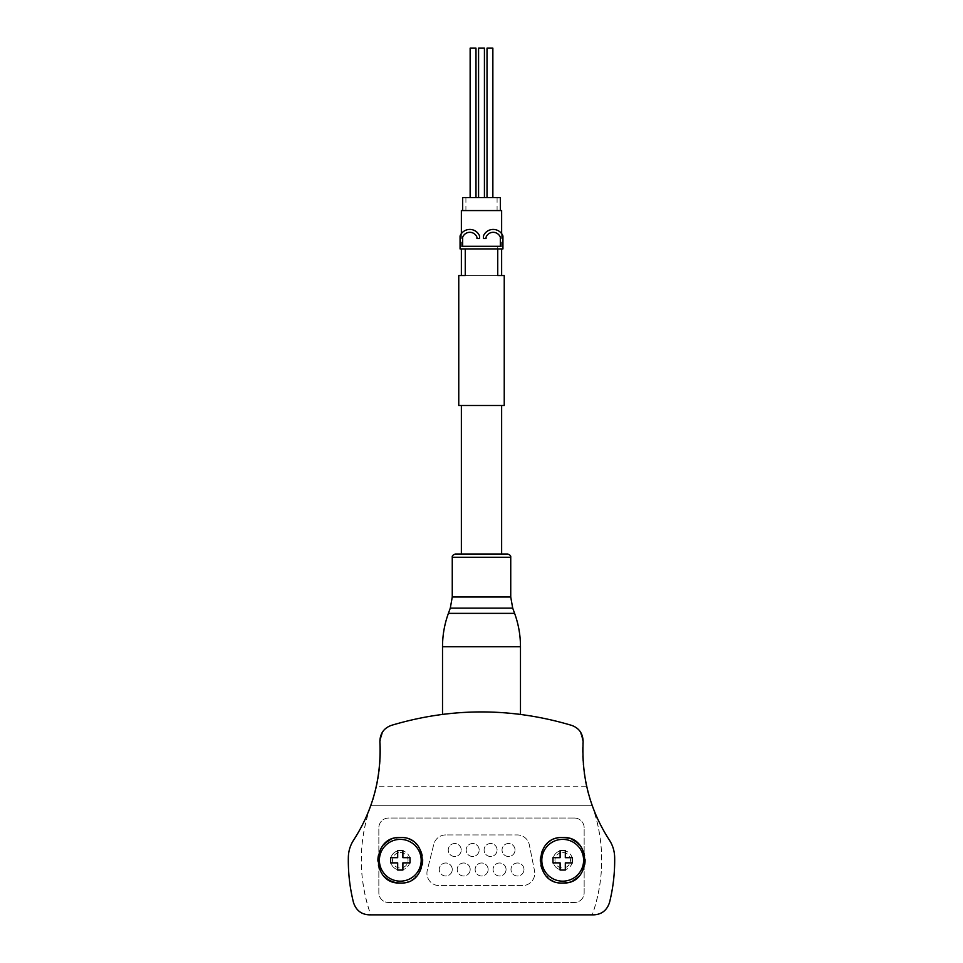 <?xml version="1.0" encoding="UTF-8"?>
<svg xmlns="http://www.w3.org/2000/svg" width="963" height="963" viewBox="0 0 963 963"><rect width="100%" height="100%" fill="white"/><g stroke="black" fill="none" stroke-linecap="round" stroke-linejoin="round"><path stroke-width="0.72" stroke-dasharray="4.82 3.61" d="M504.239 405.483L458.761 405.483M465.261 248.911L465.261 275.55L461.361 275.55L501.639 275.55L497.739 275.55L497.739 246.311L462.661 246.311L462.661 237.741A2.6 2.6 0 0 1 462.926 236.597A7.668 7.668 0 0 1 476.685 236.597A2.6 2.6 0 0 1 476.95 237.741L476.95 238.511L479.55 238.511L479.55 236.477A2.6 2.6 0 0 0 479.285 235.333A10.557 10.557 0 0 0 460.326 235.333A2.6 2.6 0 0 0 460.061 236.477L460.061 248.911L502.939 248.911L502.939 236.477A2.6 2.6 0 0 0 502.674 235.333A10.557 10.557 0 0 0 483.715 235.333A2.6 2.6 0 0 0 483.45 236.477L483.45 238.511L486.05 238.511L486.05 237.741A2.6 2.6 0 0 1 486.315 236.597A7.668 7.668 0 0 1 500.074 236.597A2.6 2.6 0 0 1 500.339 237.741L500.339 246.311L497.739 246.311L497.739 248.911M481.5 554.002L501.639 554.002L481.5 554.002M481.5 405.483L501.639 405.483L481.5 405.483M391.339 725.38A307.955 307.955 0 0 1 571.661 725.38A16.239 16.239 0 0 1 582.82 741.45L580.087 731.423L583.121 741.835C581.471 777.743 590.223 810.485 609.362 840.061C612.733 845.237 614.502 850.979 614.659 857.299C614.924 872.634 613.202 887.717 609.507 902.536C606.895 910.372 601.646 914.477 593.738 914.85L592.257 914.85C605.558 876.186 604.776 837.75 589.91 799.543L586.359 786.205A162.422 162.422 0 0 1 582.82 741.45C581.688 761.372 584.047 780.74 589.91 799.543L592.257 805.706L370.743 805.706L373.09 799.543C378.941 780.632 381.3 761.276 380.18 741.45A162.422 162.422 0 0 1 376.641 786.205L373.09 799.543C358.224 837.569 357.454 876.017 370.743 914.85L592.257 914.85A162.422 162.422 0 0 0 592.257 805.706L370.743 805.706A162.422 162.422 0 0 0 370.743 914.85L369.262 914.85C361.366 914.489 356.117 910.384 353.493 902.536C349.798 887.717 348.076 872.634 348.341 857.299C348.498 850.979 350.267 845.237 353.638 840.061C372.777 810.485 381.529 777.743 379.879 741.835L382.913 731.423L380.18 741.45A16.239 16.239 0 0 1 391.339 725.38M481.5 711.886C505.166 712.716 518.166 713.535 520.477 714.365C518.142 713.535 505.142 712.704 481.5 711.886C457.87 712.704 444.87 713.523 442.523 714.365C444.81 713.535 457.798 712.704 481.5 711.886M574.405 818.044L388.595 818.044A9.75 9.75 0 0 0 378.844 827.795L378.844 892.761A9.75 9.75 0 0 0 388.595 902.512L574.405 902.512A9.75 9.75 0 0 0 584.156 892.761L584.156 827.795A9.75 9.75 0 0 0 574.405 818.044L388.595 818.044A9.75 9.75 0 0 0 378.844 827.795L378.844 892.761A9.75 9.75 0 0 0 388.595 902.512L574.405 902.512A9.75 9.75 0 0 0 584.156 892.761L584.156 827.795A9.75 9.75 0 0 0 574.405 818.044M461.361 210.572L501.639 210.572M473.062 210.572L475.987 210.572L473.062 210.572M489.938 210.572L492.863 210.572L489.938 210.572M500.339 197.584L462.661 197.584M461.361 275.55L501.639 275.55M484.425 197.584L484.425 48.15L478.575 48.15L484.425 48.15L478.575 48.15L478.575 197.584M492.863 197.584L492.863 48.15L487.013 48.15L492.863 48.15L487.013 48.15L487.013 197.584M475.987 197.584L475.987 48.15L470.137 48.15L475.987 48.15L470.137 48.15L470.137 197.584M568.17 838.195A22.739 22.739 0 0 1 572.612 839.796M578.631 844.033A22.739 22.739 0 0 1 585.444 859.815M585.456 860.128A22.739 22.739 0 0 1 578.811 876.33M573.238 880.435A22.739 22.739 0 0 1 566.882 882.626M562.958 883.011A22.739 22.739 0 0 1 547.875 877.498M546.876 876.595A22.739 22.739 0 0 1 546.671 844.166M547.357 843.504A22.739 22.739 0 0 1 562.717 837.533M400.283 837.533A22.739 22.739 0 0 1 415.607 843.468M416.317 844.142A22.739 22.739 0 0 1 423.022 860.14M423.022 860.368A22.739 22.739 0 0 1 416.16 876.559M415.306 877.353A22.739 22.739 0 0 1 400.066 883.011M384.225 876.366A22.739 22.739 0 0 1 377.544 860.296M377.544 860.2A22.739 22.739 0 0 1 384.345 844.057M389.798 840.097A22.739 22.739 0 0 1 396.106 837.918M400.283 870.022A9.75 9.75 0 0 0 410.033 860.272A9.75 9.75 0 0 0 400.283 850.534A9.75 9.75 0 0 0 390.545 860.272A9.75 9.75 0 0 0 400.283 870.022M562.717 870.022A9.75 9.75 0 0 0 572.455 860.272A9.75 9.75 0 0 0 562.717 850.534A9.75 9.75 0 0 0 552.967 860.272A9.75 9.75 0 0 0 562.717 870.022M445.761 834.933A12.338 12.338 0 0 0 433.795 844.286L427.295 870.275A12.338 12.338 0 0 0 439.272 885.611L522.428 885.611A12.338 12.338 0 0 0 534.537 870.853L529.337 844.864A12.338 12.338 0 0 0 517.239 834.933L445.761 834.933A12.338 12.338 0 0 0 433.795 844.286L427.295 870.275A12.338 12.338 0 0 0 439.272 885.611L522.428 885.611A12.338 12.338 0 0 0 534.537 870.853L529.337 844.864A12.338 12.338 0 0 0 517.239 834.933L445.761 834.933M523.992 869.505A6.5 6.5 0 0 0 517.492 863.004A6.5 6.5 0 0 0 510.992 869.505A6.5 6.5 0 0 0 517.492 875.993A6.5 6.5 0 0 0 523.126 866.255A6.5 6.5 0 0 0 511.871 866.255A6.5 6.5 0 0 0 517.492 875.993A6.5 6.5 0 0 0 523.992 869.505M515.024 850.004A6.5 6.5 0 0 0 508.524 843.516A6.5 6.5 0 0 0 502.036 850.004A6.5 6.5 0 0 0 508.524 856.504A6.5 6.5 0 0 0 514.158 846.766A6.5 6.5 0 0 0 502.903 846.766A6.5 6.5 0 0 0 508.524 856.504A6.5 6.5 0 0 0 515.024 850.004M506.057 869.505A6.5 6.5 0 0 0 499.556 863.004A6.5 6.5 0 0 0 493.068 869.505A6.5 6.5 0 0 0 499.556 875.993A6.5 6.5 0 0 0 505.19 866.255A6.5 6.5 0 0 0 493.935 866.255A6.5 6.5 0 0 0 499.556 875.993A6.5 6.5 0 0 0 506.057 869.505M497.089 850.004A6.5 6.5 0 0 0 490.6 843.516A6.5 6.5 0 0 0 484.1 850.004A6.5 6.5 0 0 0 490.6 856.504A6.5 6.5 0 0 0 496.222 846.766A6.5 6.5 0 0 0 484.967 846.766A6.5 6.5 0 0 0 490.6 856.504A6.5 6.5 0 0 0 497.089 850.004M488.133 869.505A6.5 6.5 0 0 0 481.632 863.004A6.5 6.5 0 0 0 475.132 869.505A6.5 6.5 0 0 0 481.632 875.993A6.5 6.5 0 0 0 487.254 866.255A6.5 6.5 0 0 0 475.999 866.255A6.5 6.5 0 0 0 481.632 875.993A6.5 6.5 0 0 0 488.133 869.505M479.165 850.004A6.5 6.5 0 0 0 472.664 843.516A6.5 6.5 0 0 0 466.164 850.004A6.5 6.5 0 0 0 472.664 856.504A6.5 6.5 0 0 0 478.286 846.766A6.5 6.5 0 0 0 467.043 846.766A6.5 6.5 0 0 0 472.664 856.504A6.5 6.5 0 0 0 479.165 850.004M470.197 869.505A6.5 6.5 0 0 0 463.697 863.004A6.5 6.5 0 0 0 457.196 869.505A6.5 6.5 0 0 0 463.697 875.993A6.5 6.5 0 0 0 469.33 866.255A6.5 6.5 0 0 0 458.075 866.255A6.5 6.5 0 0 0 463.697 875.993A6.5 6.5 0 0 0 470.197 869.505M461.229 850.004A6.5 6.5 0 0 0 454.729 843.516A6.5 6.5 0 0 0 448.24 850.004A6.5 6.5 0 0 0 454.729 856.504A6.5 6.5 0 0 0 460.362 846.766A6.5 6.5 0 0 0 449.107 846.766A6.5 6.5 0 0 0 454.729 856.504A6.5 6.5 0 0 0 461.229 850.004M452.261 869.505A6.5 6.5 0 0 0 445.761 863.004A6.5 6.5 0 0 0 439.272 869.505A6.5 6.5 0 0 0 445.761 875.993A6.5 6.5 0 0 0 451.394 866.255A6.5 6.5 0 0 0 440.139 866.255A6.5 6.5 0 0 0 445.761 875.993A6.5 6.5 0 0 0 452.261 869.505M562.717 850.534A9.75 9.75 0 0 1 571.155 865.147A9.75 9.75 0 0 1 554.267 865.147A9.75 9.75 0 0 1 562.717 850.534M562.717 852.52A7.752 7.752 0 0 1 569.422 864.148A7.752 7.752 0 0 1 556 864.148A7.752 7.752 0 0 1 562.717 852.52M400.283 850.534A9.75 9.75 0 0 1 408.733 865.147A9.75 9.75 0 0 1 391.845 865.147A9.75 9.75 0 0 1 400.283 850.534M400.283 852.52A7.752 7.752 0 0 1 407 864.148A7.752 7.752 0 0 1 393.578 864.148A7.752 7.752 0 0 1 400.283 852.52M552.967 857.672L552.967 862.872L560.117 862.872L560.117 870.022L565.317 870.022L565.317 862.872L572.455 862.872L572.455 857.672L565.317 857.672L565.317 850.534L560.117 850.534L560.117 857.672L552.967 857.672M390.545 857.672L390.545 862.872L397.683 862.872L397.683 870.022L402.883 870.022L402.883 862.872L410.033 862.872L410.033 857.672L402.883 857.672L402.883 850.534L397.683 850.534L397.683 857.672L390.545 857.672M586.359 786.205L376.641 786.205M442.523 646.691L520.477 646.691M452.261 557.252L510.739 557.252M452.261 597.012L510.739 597.012M450.299 608.122L512.701 608.122M448.397 613.359L514.603 613.359M465.911 197.584L465.911 210.572M497.089 197.584L497.089 210.572M461.361 233.636L461.361 248.911M501.639 233.636L501.639 248.911"/><path stroke-width="1.44" d="M609.507 902.536C606.919 910.36 601.658 914.465 593.738 914.85L369.262 914.85C361.354 914.477 356.093 910.372 353.493 902.536C349.798 887.717 348.076 872.634 348.341 857.299C348.498 850.991 350.267 845.249 353.638 840.061C372.789 810.437 381.541 777.695 379.879 741.835C380 733.613 383.828 728.124 391.339 725.38C451.31 707.444 511.413 707.444 571.661 725.38C579.172 728.124 582.988 733.613 583.121 741.835C581.459 777.707 590.211 810.449 609.362 840.061C612.733 845.249 614.502 850.991 614.659 857.299C614.924 872.634 613.202 887.717 609.507 902.536M562.717 837.533C591.751 835.8 592.04 884.407 562.958 883.011C533.646 884.997 533.273 835.944 562.717 837.533A22.739 22.739 0 0 1 568.17 838.195M400.283 837.533C429.654 835.908 429.426 884.913 400.066 883.011C371.032 884.491 371.176 835.836 400.283 837.533A22.739 22.739 0 0 0 396.106 837.918M465.261 248.911L465.261 275.55L458.761 275.55L458.761 405.483L504.239 405.483L504.239 275.55L497.739 275.55L497.739 248.911M458.761 275.55L461.361 275.55L461.361 248.911M501.639 248.911L501.639 275.55L504.239 275.55M500.339 246.311L462.661 246.311L462.661 237.741A2.6 2.6 0 0 1 462.926 236.597A7.668 7.668 0 0 1 476.685 236.597A2.6 2.6 0 0 1 476.95 237.741L476.95 238.511L479.55 238.511L479.55 236.477A2.6 2.6 0 0 0 479.285 235.333A10.557 10.557 0 0 0 460.326 235.333A2.6 2.6 0 0 0 460.061 236.477L460.061 248.911L502.939 248.911L502.939 236.477A2.6 2.6 0 0 0 502.674 235.333A10.557 10.557 0 0 0 483.715 235.333A2.6 2.6 0 0 0 483.45 236.477L483.45 238.511L486.05 238.511L486.05 237.741A2.6 2.6 0 0 1 486.315 236.597A7.668 7.668 0 0 1 500.074 236.597A2.6 2.6 0 0 1 500.339 237.741L500.339 246.311M501.639 554.002L455.511 554.002L507.489 554.002L501.639 554.002L501.639 405.483M462.661 210.572L462.661 197.584L500.339 197.584L500.339 210.572M501.639 233.636L501.639 210.572L461.361 210.572L461.361 233.636M478.575 197.584L478.575 48.15L484.425 48.15L484.425 197.584M487.013 197.584L487.013 48.15L492.863 48.15L492.863 197.584M470.137 197.584L470.137 48.15L475.987 48.15L475.987 197.584M572.612 839.796A22.739 22.739 0 0 1 578.631 844.033M578.811 876.33A22.739 22.739 0 0 1 573.238 880.435M566.882 882.626A22.739 22.739 0 0 1 562.958 883.011M547.875 877.498A22.739 22.739 0 0 1 546.876 876.595M546.671 844.166A22.739 22.739 0 0 1 547.357 843.504M562.717 839.375A20.897 20.897 0 0 1 580.809 870.721A20.897 20.897 0 0 1 544.613 870.721A20.897 20.897 0 0 1 562.717 839.375M572.455 862.872L572.455 857.672L565.317 857.672L565.317 850.534L560.117 850.534L560.117 857.672L552.967 857.672L552.967 862.872L560.117 862.872L560.117 870.022L565.317 870.022L565.317 862.872L572.455 862.872M415.607 843.468A22.739 22.739 0 0 1 416.317 844.142M416.16 876.559A22.739 22.739 0 0 1 415.306 877.353M400.066 883.011A22.739 22.739 0 0 1 384.225 876.366M384.345 844.057A22.739 22.739 0 0 1 389.798 840.097M400.283 839.375A20.897 20.897 0 0 1 418.387 870.721A20.897 20.897 0 0 1 382.191 870.721A20.897 20.897 0 0 1 400.283 839.375M410.033 862.872L410.033 857.672L402.883 857.672L402.883 850.534L397.683 850.534L397.683 857.672L390.545 857.672L390.545 862.872L397.683 862.872L397.683 870.022L402.883 870.022L402.883 862.872L410.033 862.872M455.511 554.002C453.091 554.724 452.008 555.807 452.261 557.252L510.739 557.252L510.739 597.012L452.261 597.012L450.299 608.122L512.701 608.122L514.603 613.359C518.503 624.132 520.465 635.243 520.477 646.691L442.523 646.691L442.523 714.365M514.603 613.359L448.397 613.359C444.497 624.132 442.535 635.243 442.523 646.691M461.361 405.483L461.361 554.002M520.477 646.691L520.477 714.353M510.739 557.252C510.992 555.807 509.909 554.724 507.489 554.002M452.261 557.252L452.261 597.012M512.701 608.122L510.739 597.012M450.299 608.122L448.397 613.359"/></g></svg>
